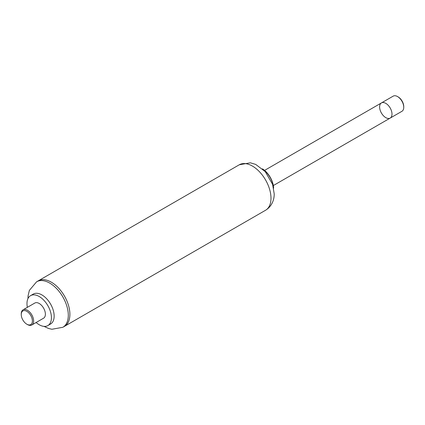 <?xml version="1.0" encoding="UTF-8"?>
<svg xmlns="http://www.w3.org/2000/svg" width="425" height="425" viewBox="0 0 425 425"><rect width="100%" height="100%" fill="white"/><g stroke="black" fill="none" stroke-linecap="round" stroke-linejoin="round"><path stroke-width="0.64" d="M265.551 210.258C272.452 206.024 274.337 198.826 274.194 193.768L272.59 184.354L265.243 171.631L255.685 164.406L250.33 162.807L239.291 164.778A26.26 15.162 -120 0 1 259.526 171.812A26.26 15.162 -120 0 1 270.991 198.236A26.26 15.162 -120 0 1 265.551 210.258L64.462 326.358A26.26 15.162 -120 0 0 69.897 314.335A26.26 15.162 -120 0 0 58.438 287.911A26.26 15.162 -120 0 0 38.202 280.877L36.598 281.802L29.362 290.392L28.077 295.837L27.954 298.589M273.61 188.169A16.41 9.477 -120 0 0 262.448 168.842M273.551 187.893A17.287 9.982 -120 0 0 262.661 169.028M391.606 111.377A8.755 5.052 -120 0 0 381.427 102.93A8.755 5.052 -120 0 0 381.427 113.039A8.755 5.052 -120 0 0 390.177 118.092A8.755 5.052 -120 0 0 391.606 111.377M43.998 326.373L48.53 328.461L51.887 329.263L62.857 327.282L64.462 326.358A26.26 15.162 -120 0 0 69.859 312.959A26.26 15.162 -120 0 0 57.89 287.348A26.26 15.162 -120 0 0 38.202 280.877L239.291 164.778M36.12 322.506A17.287 9.982 -120 0 0 47.844 325.592L50.564 324.02A17.287 9.982 -120 0 0 54.124 315.201A17.287 9.982 -120 0 0 46.24 298.334A17.287 9.982 -120 0 0 33.278 294.079L30.558 295.651A17.287 9.982 -120 0 0 27.37 307.344M47.844 325.592A17.287 9.982 -120 0 0 51.398 316.774A17.287 9.982 -120 0 0 43.52 299.907A17.287 9.982 -120 0 0 30.558 295.651M26.823 324.201L27.439 324.557A8.755 5.052 -120 0 0 31.817 324.992L43.573 318.203A8.755 5.052 -120 0 0 45.374 313.735A8.755 5.052 -120 0 0 41.384 305.198A8.755 5.052 -120 0 0 34.823 303.041L23.062 309.83A8.755 5.052 -120 0 0 21.25 313.836L21.25 314.553A7.878 4.548 -120 0 0 26.823 324.201A7.878 4.548 -120 0 0 32.38 320.572A7.878 4.548 -120 0 0 26.642 311.238A7.878 4.548 -120 0 0 21.25 314.553M31.817 324.992A8.755 5.052 -120 0 0 33.617 320.524A8.755 5.052 -120 0 0 29.628 311.987A8.755 5.052 -120 0 0 23.062 309.83M403.75 107.297L403.75 106.579A7.878 4.548 -120 0 0 398.177 96.932L397.561 96.576A8.755 5.052 60 0 1 403.75 107.297A8.755 5.052 60 0 1 401.938 111.302L390.177 118.092A8.755 5.052 -120 0 0 390.777 109.129A8.755 5.052 -120 0 0 382.888 102.526A8.755 5.052 -120 0 0 381.427 102.93L264.578 170.393M381.427 102.93L393.183 96.14A8.755 5.052 60 0 1 394.65 95.737A8.755 5.052 60 0 1 397.561 96.576M62.857 327.282A26.26 15.162 -120 0 0 68.26 313.884A26.26 15.162 -120 0 0 56.286 288.272A26.26 15.162 -120 0 0 36.598 281.802M390.177 118.092L273.333 185.55"/></g></svg>

